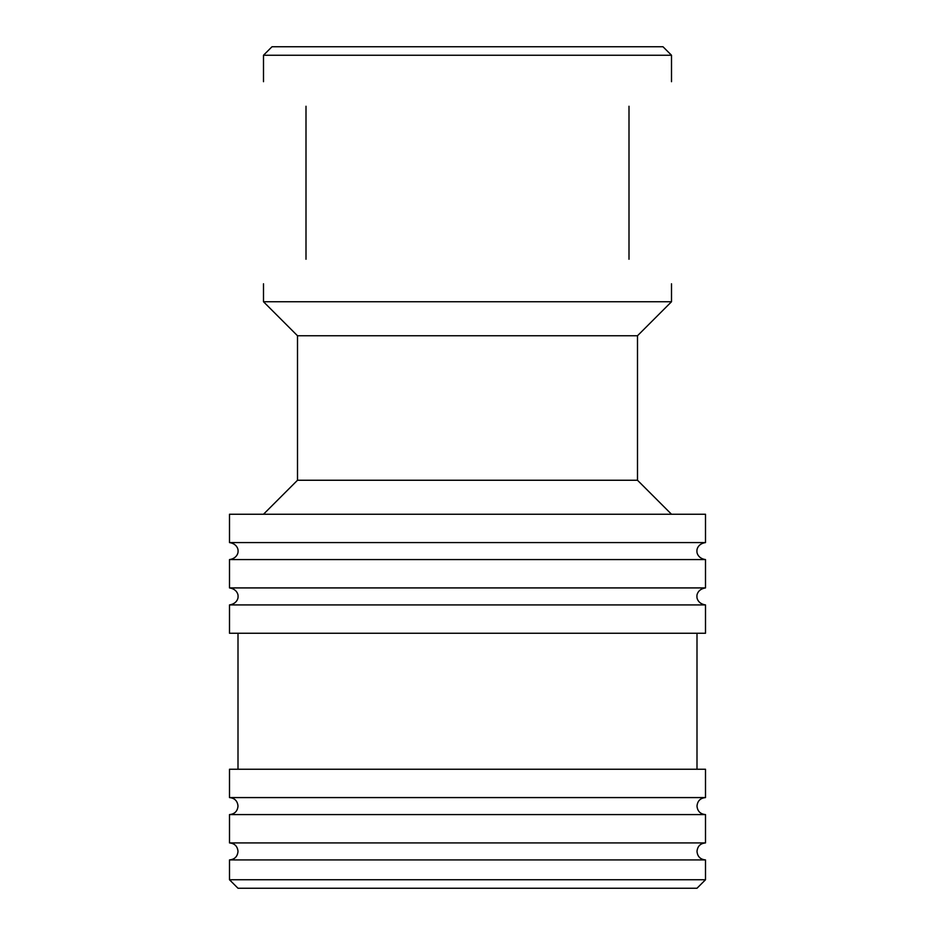 <?xml version="1.0" encoding="UTF-8"?>
<svg xmlns="http://www.w3.org/2000/svg" width="935" height="935" viewBox="0 0 935 935"><rect width="100%" height="100%" fill="white"/><g stroke="black" fill="none" stroke-linecap="round" stroke-linejoin="round"><path stroke-width="1.4" d="M467.5 542.581L705.504 542.581L705.504 514.25L229.496 514.25L229.496 542.581L467.5 542.581M229.496 604.922L705.504 604.922L705.504 633.252L229.496 633.252L229.496 604.922C238.086 603.613 238.378 596.46 238.004 596.413C238.378 596.378 238.086 589.225 229.496 587.916L705.504 587.916L705.504 559.586L229.496 559.586C238.086 558.277 238.378 551.124 238.004 551.089C238.378 551.042 238.086 543.889 229.496 542.581M467.5 797.578L705.504 797.578L705.504 769.248L229.496 769.248L229.496 797.578L467.5 797.578M229.496 879.753L705.504 879.753L696.996 888.25L238.004 888.25L229.496 879.753L229.496 859.919C234.662 859.417 237.502 856.577 238.004 851.411C237.502 846.257 234.662 843.417 229.496 842.914L705.504 842.914L705.504 814.584L229.496 814.584C234.662 814.081 237.502 811.241 238.004 806.087C237.502 800.921 234.662 798.093 229.496 797.578M263.495 55.247L272.003 46.75L662.997 46.75L671.505 55.247L263.495 55.247L263.495 81.707M637.495 335.747L637.495 480.251L297.505 480.251L297.505 335.747L637.495 335.747L671.505 301.748L671.505 283.784M297.505 335.747L263.495 301.748L671.505 301.748M229.496 859.919L705.504 859.919L705.504 879.753M628.998 259.252C684.759 291.44 684.759 291.44 628.998 259.252L628.998 106.251C684.759 74.052 684.759 74.052 628.998 106.251M306.002 106.251C250.241 74.052 250.241 74.052 306.002 106.251L306.002 259.252C250.241 291.44 250.241 291.44 306.002 259.252M705.504 559.586C696.914 558.277 696.622 551.124 696.996 551.089C696.622 551.042 696.914 543.889 705.504 542.581M705.504 604.922C696.914 603.613 696.622 596.46 696.996 596.413C696.622 596.378 696.914 589.225 705.504 587.916M705.504 814.584C700.338 814.081 697.498 811.241 696.996 806.087C697.498 800.921 700.338 798.093 705.504 797.578M705.504 859.919C700.338 859.417 697.498 856.577 696.996 851.411C697.498 846.257 700.338 843.417 705.504 842.914M637.495 480.251L671.505 514.25M696.996 769.248L696.996 633.252M671.505 81.707L671.505 55.247M263.495 301.748L263.495 283.784M229.496 842.914L229.496 814.584M238.004 769.248L238.004 633.252M229.496 587.916L229.496 559.586M297.505 480.251L263.495 514.25"/></g></svg>
